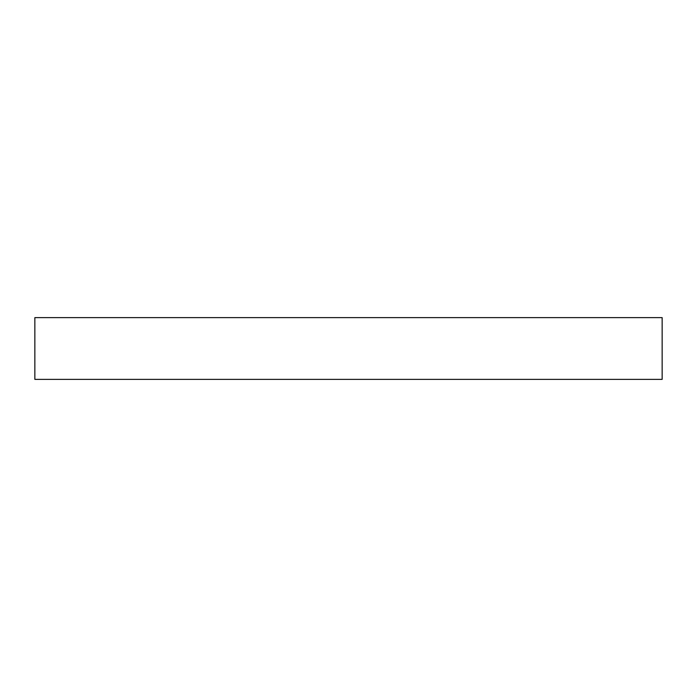 <?xml version="1.0" encoding="UTF-8"?>
<svg xmlns="http://www.w3.org/2000/svg" width="697" height="697" viewBox="0 0 697 697"><rect width="100%" height="100%" fill="white"/><g stroke="black" fill="none" stroke-linecap="round" stroke-linejoin="round"><path stroke-width="1.05" d="M662.15 379.368L662.15 317.632L34.85 317.632L34.85 379.368L662.15 379.368"/></g></svg>
